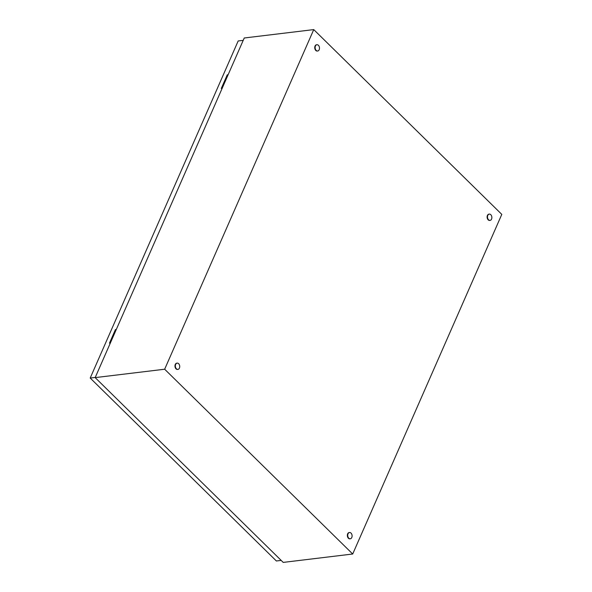 <?xml version="1.0" encoding="UTF-8"?>
<svg xmlns="http://www.w3.org/2000/svg" width="592" height="592" viewBox="0 0 592 592"><rect width="100%" height="100%" fill="white"/><g stroke="black" fill="none" stroke-linecap="round" stroke-linejoin="round"><path stroke-width="0.89" d="M501.794 214.385L352.706 554.008L164.665 369.223L313.745 29.6L501.794 214.385M164.665 369.223L95.164 377.615L283.213 562.4L352.706 554.008M95.164 377.615L244.252 37.992L313.745 29.6M348.792 538.202A3.16 2.168 -96.9 0 1 347.756 534.805A3.16 2.168 -96.9 0 1 349.532 532.519A3.16 2.168 -96.9 0 1 351.026 533.103A3.16 2.168 -96.9 0 1 352.062 536.5A3.16 2.168 -96.9 0 1 350.286 538.787A3.16 2.168 -96.9 0 1 348.792 538.202M350.101 538.801A3.16 2.168 -96.9 0 1 349.909 538.831A3.16 2.168 -96.9 0 1 348.414 538.246A3.16 2.168 -96.9 0 1 347.378 534.85A3.16 2.168 -96.9 0 1 349.154 532.563A3.16 2.168 -96.9 0 1 349.347 532.548M316.187 50.416A3.16 2.168 -96.9 0 1 315.151 47.02A3.16 2.168 -96.9 0 1 316.927 44.733A3.16 2.168 -96.9 0 1 318.422 45.318A3.16 2.168 -96.9 0 1 319.458 48.714A3.16 2.168 -96.9 0 1 317.682 51.001A3.16 2.168 -96.9 0 1 316.187 50.416M317.49 51.016A3.16 2.168 -96.9 0 1 317.305 51.045A3.16 2.168 -96.9 0 1 315.802 50.461A3.16 2.168 -96.9 0 1 314.774 47.064A3.16 2.168 -96.9 0 1 316.542 44.777A3.16 2.168 -96.9 0 1 316.735 44.763M488.563 219.802A3.16 2.168 -96.9 0 1 487.527 216.406A3.16 2.168 -96.9 0 1 489.303 214.119A3.16 2.168 -96.9 0 1 490.798 214.704A3.16 2.168 -96.9 0 1 491.834 218.1A3.16 2.168 -96.9 0 1 490.058 220.387A3.16 2.168 -96.9 0 1 488.563 219.802M489.865 220.402A3.16 2.168 -96.9 0 1 489.68 220.439A3.16 2.168 -96.9 0 1 488.178 219.847A3.16 2.168 -96.9 0 1 487.149 216.45A3.16 2.168 -96.9 0 1 488.918 214.163A3.16 2.168 -96.9 0 1 489.11 214.156M176.416 368.816A3.16 2.168 -96.9 0 1 175.387 365.419A3.16 2.168 -96.9 0 1 177.156 363.133A3.16 2.168 -96.9 0 1 178.651 363.717A3.16 2.168 -96.9 0 1 179.687 367.114A3.16 2.168 -96.9 0 1 177.911 369.401A3.16 2.168 -96.9 0 1 176.416 368.816M177.726 369.415A3.16 2.168 -96.9 0 1 177.533 369.445A3.16 2.168 -96.9 0 1 176.039 368.86A3.16 2.168 -96.9 0 1 175.003 365.464A3.16 2.168 -96.9 0 1 176.779 363.177A3.16 2.168 -96.9 0 1 176.971 363.162M95.245 377.437L90.206 378.044L276.375 560.979L281.178 560.402M116.298 329.463L115.44 329.566L109.483 343.153L110.334 343.049M228.112 74.747L227.254 74.851L221.297 88.43L222.148 88.326M90.206 378.044L238.176 40.966L243.208 40.36M227.876 75.295L222.007 88.349M116.062 330.01L110.193 343.064M227.728 75.31L227.254 74.851M115.914 330.033L115.44 329.566M349.532 532.519L349.154 532.563M350.286 538.787L349.909 538.831M316.927 44.733L316.542 44.777M317.682 51.001L317.305 51.045M489.303 214.119L488.918 214.163M490.058 220.387L489.68 220.439M177.156 363.133L176.779 363.177M177.911 369.401L177.533 369.445"/></g></svg>
